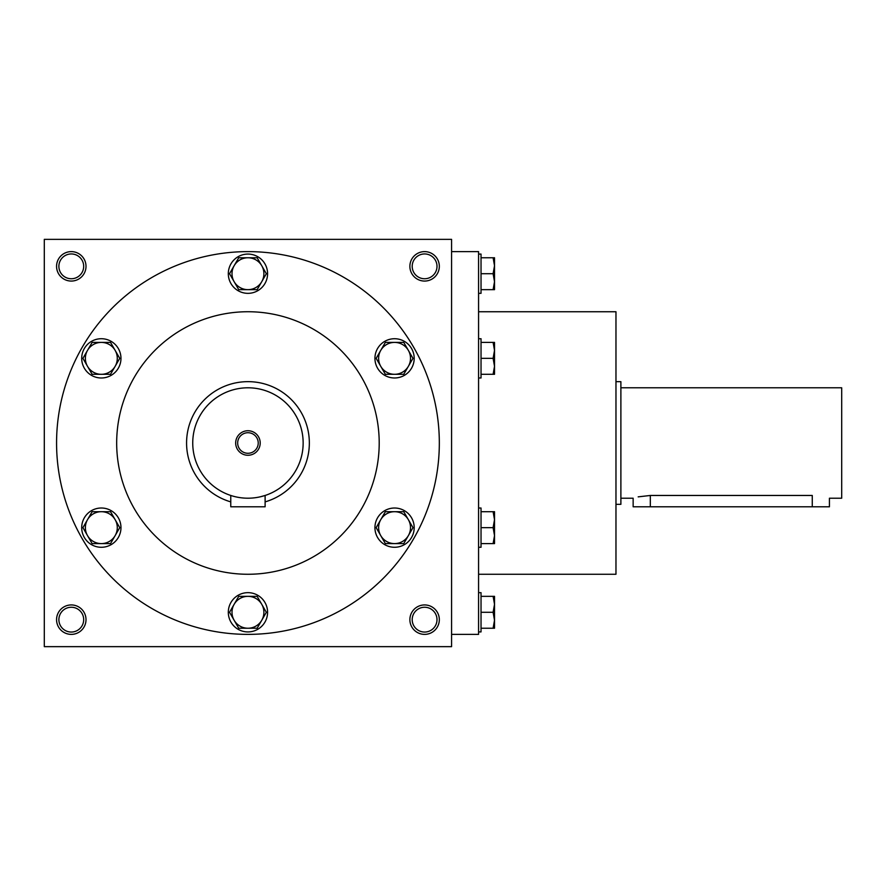<?xml version="1.0" encoding="UTF-8"?>
<svg xmlns="http://www.w3.org/2000/svg" width="886" height="886" viewBox="0 0 886 886"><rect width="100%" height="100%" fill="white"/><g stroke="black" fill="none" stroke-linecap="round" stroke-linejoin="round"><path stroke-width="1.33" d="M265.113 501.886A61.333 61.333 0 0 0 242.155 381.932A61.333 61.333 0 0 0 230.77 501.886M192.738 443A55.209 55.209 0 0 0 275.546 490.811A55.209 55.209 0 0 0 275.546 395.189A55.209 55.209 0 0 0 192.738 443M260.085 496.858L265.113 495.462L265.113 506.792L230.77 506.792L230.77 495.462M235.676 443A12.271 12.271 0 0 0 254.083 453.621A12.271 12.271 0 0 0 254.083 432.379A12.271 12.271 0 0 0 235.676 443M237.669 443A10.278 10.278 0 0 0 253.086 451.904A10.278 10.278 0 0 0 253.086 434.096A10.278 10.278 0 0 0 237.669 443M81.7 527.646A19.625 19.625 0 0 0 111.149 544.646A19.625 19.625 0 0 0 111.149 510.646A19.625 19.625 0 0 0 81.7 527.646M119.743 527.646L110.54 543.594L92.122 543.594L82.919 527.646L92.122 511.698L110.54 511.698L119.743 527.646M87.515 535.62A15.948 15.948 0 0 0 115.147 535.62A15.948 15.948 0 0 0 101.325 511.698A15.948 15.948 0 0 0 87.515 535.62M81.7 358.354A19.625 19.625 0 0 0 111.149 375.354A19.625 19.625 0 0 0 111.149 341.354A19.625 19.625 0 0 0 81.7 358.354M119.743 358.354L110.54 374.302L92.122 374.302L82.919 358.354L92.122 342.406L110.54 342.406L119.743 358.354M87.515 366.328A15.948 15.948 0 0 0 115.147 366.328A15.948 15.948 0 0 0 101.325 342.406A15.948 15.948 0 0 0 87.515 366.328M228.311 273.708A19.625 19.625 0 0 0 257.76 290.708A19.625 19.625 0 0 0 257.76 256.707A19.625 19.625 0 0 0 228.311 273.708M266.354 273.708L257.15 289.656L238.733 289.656L229.529 273.708L238.733 257.76L257.15 257.76L266.354 273.708M234.137 281.682A15.948 15.948 0 0 0 261.758 281.682A15.948 15.948 0 0 0 247.947 257.76A15.948 15.948 0 0 0 234.137 281.682M374.933 358.354A19.625 19.625 0 0 0 404.37 375.354A19.625 19.625 0 0 0 404.37 341.354A19.625 19.625 0 0 0 374.933 358.354M412.976 358.354L403.761 374.302L385.355 374.302L376.14 358.354L385.355 342.406L403.761 342.406L412.976 358.354M380.747 366.328A15.948 15.948 0 0 0 408.368 366.328A15.948 15.948 0 0 0 394.558 342.406A15.948 15.948 0 0 0 380.747 366.328M374.933 527.646A19.625 19.625 0 0 0 404.37 544.646A19.625 19.625 0 0 0 404.37 510.646A19.625 19.625 0 0 0 374.933 527.646M412.976 527.646L403.761 543.594L385.355 543.594L376.14 527.646L385.355 511.698L403.761 511.698L412.976 527.646M380.747 535.62A15.948 15.948 0 0 0 408.368 535.62A15.948 15.948 0 0 0 394.558 511.698A15.948 15.948 0 0 0 380.747 535.62M228.311 612.292A19.625 19.625 0 0 0 257.76 629.293A19.625 19.625 0 0 0 257.76 595.292A19.625 19.625 0 0 0 228.311 612.292M266.354 612.292L257.15 628.24L238.733 628.24L229.529 612.292L238.733 596.344L257.15 596.344L266.354 612.292M234.137 620.266A15.948 15.948 0 0 0 261.758 620.266A15.948 15.948 0 0 0 247.947 596.344A15.948 15.948 0 0 0 234.137 620.266M478.573 508.021L481.032 508.021L481.032 547.271L478.573 547.271M494.521 543.594L493.103 543.594L494.521 535.62L493.103 527.646L494.521 519.672L493.103 511.698L494.521 511.698L494.521 543.594M481.032 543.594L493.103 543.594M481.032 527.646L493.103 527.646M481.032 511.698L493.103 511.698M478.573 338.729L481.032 338.729L481.032 377.979L478.573 377.979M494.521 374.302L493.103 374.302L494.521 366.328L493.103 358.354L494.521 350.38L493.103 342.406L494.521 342.406L494.521 374.302M481.032 374.302L493.103 374.302M481.032 358.354L493.103 358.354M481.032 342.406L493.103 342.406M478.573 254.083L481.032 254.083L481.032 293.332L478.573 293.332M494.521 289.656L493.103 289.656L494.521 281.682L493.103 273.708L494.521 265.734L493.103 257.76L494.521 257.76L494.521 289.656M481.032 289.656L493.103 289.656M481.032 273.708L493.103 273.708M481.032 257.76L493.103 257.76M478.573 592.668L481.032 592.668L481.032 631.917L478.573 631.917M494.521 628.24L493.103 628.24L494.521 620.266L493.103 612.292L494.521 604.318L493.103 596.344L494.521 596.344L494.521 628.24M481.032 628.24L493.103 628.24M481.032 612.292L493.103 612.292M481.032 596.344L493.103 596.344M615.969 381.667L620.887 381.667L620.887 504.333L615.969 504.333M620.887 387.791L841.7 387.791L841.7 498.209L829.429 498.209L829.429 506.792L633.147 506.792L633.147 498.209L620.887 498.209M812.263 506.792L812.263 495.462C834.413 498.464 834.413 498.464 812.263 495.462L650.324 495.462C628.163 498.464 628.163 498.464 650.324 495.462L638.175 496.858M451.583 239.353L44.3 239.353L44.3 646.647L451.583 646.647L451.583 239.353M439.323 266.343A14.719 14.719 0 0 1 417.24 279.09A14.719 14.719 0 0 1 417.24 253.595A14.719 14.719 0 0 1 439.323 266.343M86.008 266.343A14.719 14.719 0 0 1 63.925 279.09A14.719 14.719 0 0 1 63.925 253.595A14.719 14.719 0 0 1 86.008 266.343M439.323 619.657A14.719 14.719 0 0 1 417.24 632.405A14.719 14.719 0 0 1 417.24 606.91A14.719 14.719 0 0 1 439.323 619.657M86.008 619.657A14.719 14.719 0 0 1 63.925 632.405A14.719 14.719 0 0 1 63.925 606.91A14.719 14.719 0 0 1 86.008 619.657M478.573 574.261L615.969 574.261L615.969 311.739L478.573 311.739M451.583 634.376L478.573 634.376L478.573 251.624L451.583 251.624M56.571 443A191.376 191.376 0 0 0 343.635 608.737A191.376 191.376 0 0 0 343.635 277.263A191.376 191.376 0 0 0 56.571 443M116.675 443A131.261 131.261 0 0 0 313.578 556.674A131.261 131.261 0 0 0 313.578 329.326A131.261 131.261 0 0 0 116.675 443M83.683 619.657A12.393 12.393 0 0 1 65.088 630.389A12.393 12.393 0 0 1 65.088 608.915A12.393 12.393 0 0 1 83.683 619.657M436.997 619.657A12.393 12.393 0 0 1 418.402 630.389A12.393 12.393 0 0 1 418.402 608.915A12.393 12.393 0 0 1 436.997 619.657M83.683 266.343A12.393 12.393 0 0 1 65.088 277.085A12.393 12.393 0 0 1 65.088 255.611A12.393 12.393 0 0 1 83.683 266.343M436.997 266.343A12.393 12.393 0 0 1 418.402 277.085A12.393 12.393 0 0 1 418.402 255.611A12.393 12.393 0 0 1 436.997 266.343M650.324 495.462L650.324 506.792"/></g></svg>
